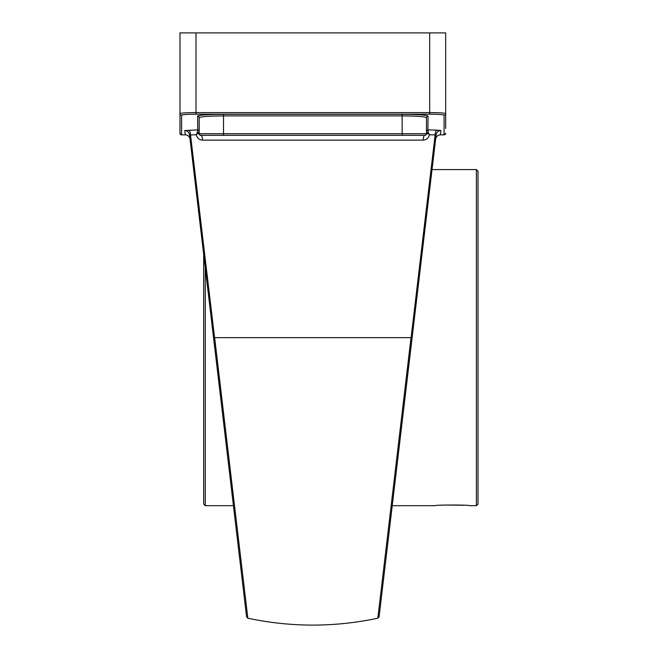 <?xml version="1.0" encoding="UTF-8"?>
<svg xmlns="http://www.w3.org/2000/svg" width="658" height="658" viewBox="0 0 658 658"><rect width="100%" height="100%" fill="white"/><g stroke="black" fill="none" stroke-linecap="round" stroke-linejoin="round"><path stroke-width="0.99" d="M379.419 604.792L377.996 616.867M423.16 140.138L202.508 140.138C199.209 139.94 197.129 138.147 196.281 134.758L190.524 134.931L247.836 618.207L214.64 337.644L411.028 337.644L377.832 618.207L435.144 134.931L429.386 134.758C428.539 138.147 426.466 139.94 423.16 140.138A4.803 1.711 90 0 1 424.871 135.334L200.797 135.334L199.407 134.536M247.679 616.867L246.248 604.792M188.632 130.136A4.803 1.892 88.3 0 1 190.524 134.931L189.529 134.775L190.039 139.085A4.803 4.787 -6.7 0 0 185.268 134.857L184.758 130.547L197.597 129.881A1.604 1.596 180 0 1 199.193 131.477M214.64 337.644L213.562 337.834L246.586 616.826L189.529 134.775A4.803 4.787 -6.8 0 0 184.758 130.547M205.28 267.855L205.28 505.698L203.676 504.102L203.676 254.333L190.039 139.109L210.552 312.386M241.741 575.947L242.991 586.517M244.941 602.991L246.586 616.826L247.836 618.207C291.165 627.395 334.503 627.395 377.832 618.207L379.09 616.826M213.537 337.644L237.217 537.709L213.537 337.644M237.217 537.709L233.425 505.698L205.28 505.698M415.124 312.386L436.139 134.775A4.803 4.787 -173.3 0 1 440.909 130.547L440.399 134.857L444.076 134.874L444.076 115.183C443.163 114.574 438.36 114.237 429.674 114.171L195.994 114.171C187.308 114.237 182.505 114.574 181.592 115.183L181.592 134.874L179.988 133.27L179.988 32.9L445.68 32.9L445.68 128.466M426.474 131.477A1.604 1.596 180 0 1 428.07 129.881L437.044 130.136A4.803 1.892 91.7 0 0 435.144 134.931L436.139 134.775L412.13 337.644M435.629 139.085A4.803 4.787 -173.3 0 1 440.399 134.857L440.399 134.874A4.803 4.803 0 0 0 435.629 139.109L432.018 169.583L476.408 169.583L476.408 505.698L469.746 505.698C470.404 504.793 434.379 504.793 435.053 505.698L392.242 505.698L383.918 575.997M412.105 337.834L379.09 616.826L412.105 337.834L411.028 337.644M476.408 169.583L478.012 171.187L478.012 504.102L476.408 505.698M440.457 505.262L442.809 505.13M445.301 505.015L464.532 505.278M181.592 115.183A1.604 1.596 180 0 1 179.988 113.587C181.008 112.979 186.346 112.641 195.994 112.576L429.674 112.576C439.33 112.641 444.66 112.979 445.68 113.587A1.604 1.596 0 0 1 444.076 115.183M440.375 134.857L444.076 134.874L445.68 133.27M190.039 139.109A4.803 4.803 0 0 0 185.268 134.874L181.592 134.857A1.604 1.596 180 0 1 179.988 133.261M200.797 135.334A1.604 1.604 0 0 1 199.193 133.73L197.49 133.73A1.604 0.74 37.9 0 0 197.013 133.237L196.281 134.758L199.193 131.707A1.604 1.497 0 0 0 197.778 130.226L197.597 116.112C199.242 115.018 207.887 114.418 223.523 114.303L402.145 114.303L402.145 133.73L426.474 133.73L426.474 117.708C424.928 116.614 416.818 116.014 402.145 115.898L223.523 115.898C208.849 116.014 200.739 116.614 199.193 117.708L199.193 133.73A1.604 1.604 0 0 0 200.797 135.334A4.803 1.711 90 0 1 202.508 140.138M402.145 114.303C417.781 114.418 426.425 115.018 428.07 116.112L427.889 130.226L428.654 133.237A1.604 0.74 -37.9 0 0 428.177 133.73L426.474 133.73A1.604 1.604 0 0 1 424.871 135.334L426.137 134.709M427.889 130.226A1.604 1.497 0 0 0 426.474 131.707L429.386 134.758L428.654 133.237M197.013 133.237L197.778 130.226M195.994 32.9L195.994 114.171M429.674 114.171L429.674 32.9M437.044 130.136L440.909 130.547M185.268 134.874L181.592 134.857M223.523 114.303L223.523 133.73L402.145 133.73L402.145 135.334M199.193 133.73L223.523 133.73L223.523 135.334M444.076 134.857A1.604 1.596 0 0 0 445.68 133.261M426.474 117.708A1.604 1.596 180 0 1 428.07 116.112M199.193 117.708A1.604 1.596 -0 0 0 197.597 116.112"/></g></svg>
